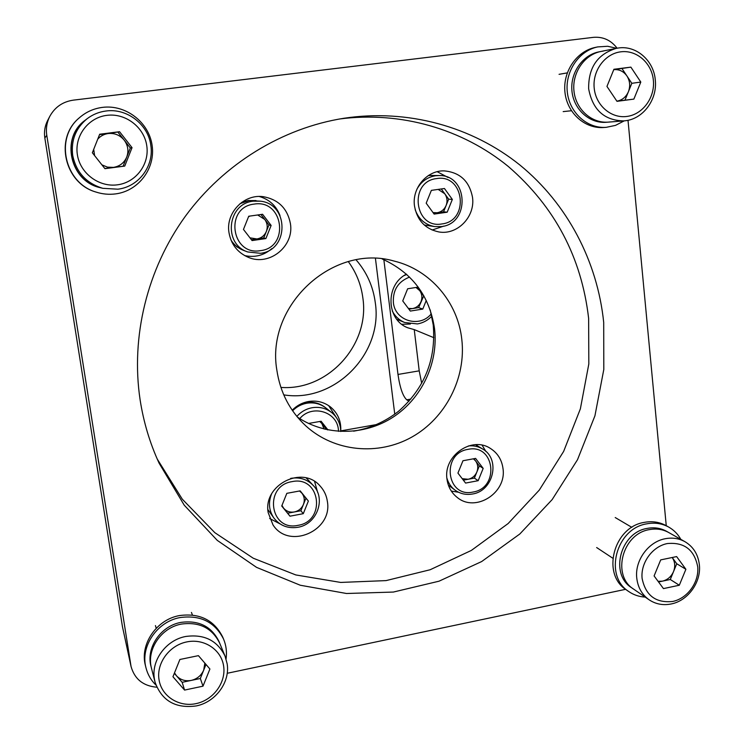 <?xml version="1.0" encoding="UTF-8"?>
<svg xmlns="http://www.w3.org/2000/svg" width="744" height="744" viewBox="0 0 744 744"><rect width="100%" height="100%" fill="white"/><g stroke="black" fill="none" stroke-linecap="round" stroke-linejoin="round"><path stroke-width="1.12" d="M461.81 339.45C466.237 377.915 445.796 417.933 412.027 436.97C378.287 456.026 334.4 451.896 305.886 425.949C289.872 411.06 280.2 392.46 276.852 370.131C265.571 305.254 333.331 243.139 394.246 261.107C430.376 269.821 457.886 302.362 461.81 339.45M297.377 417.059C325.574 436.17 364.216 435.919 393.037 417.179C421.848 398.403 438.56 362.886 434.561 328.811C429.632 295.88 412.148 272.583 382.137 258.949M603.7 322.412L603.803 369.48L594.93 415.812L577.502 459.718L552.16 499.596L519.833 533.978L481.656 561.553L438.988 581.204L393.371 592.057L346.527 593.498L300.288 585.24L256.568 567.374L217.276 540.386L184.242 505.195L159.086 463.149C149.87 443.136 143.536 422.015 140.105 399.798C130.646 336.865 147.107 269.179 185.293 216.355C223.767 163.745 282.404 127.977 343.97 118.259C407.666 108.615 472.133 126.61 519.935 165.056C567.514 203.884 597.46 261.544 603.7 322.412M157.235 459.039L182.308 499.196L214.839 532.676L253.248 558.214L295.814 574.945L340.687 582.431L386.052 580.608L430.144 569.746L471.343 550.43L508.152 523.525L539.279 490.101L563.645 451.403L580.366 408.847L588.82 363.974L588.634 318.413C581.576 257.35 554.801 206.702 508.319 166.489C462.573 129.075 400.886 110.94 339.524 118.994M503 468.571C506.85 492.826 475.63 512.783 457.337 497.531C451.469 492.928 448.018 486.781 446.977 479.071C443.201 455.942 471.668 435.9 490.296 448.362C497.578 452.966 501.809 459.708 503 468.571M458.555 492.249L451.32 491.087M327.379 501.493C332.81 530.853 288.886 550.011 272.983 524.873L268.175 512.588C262.911 484.93 302.436 464.926 320.097 485.999C324.114 490.37 326.532 495.532 327.379 501.493M314.582 481.461L317.734 492.63M279.939 523.832L269.644 518.494M472.533 197.495C475.277 216.857 457.235 235.346 438.811 231.933C425.177 228.975 417.059 220.28 414.473 205.846C411.888 188.009 426.963 170.283 444.131 170.878C460.006 172.329 469.473 181.201 472.533 197.495M443.805 226.092L432.143 230.036M290.43 223.674C294.317 246.385 269.272 266.529 248.338 257.34C237.522 252.616 231.059 244.339 228.966 232.509C225.609 212.858 244.013 193.766 263.376 196.695C278.442 199.504 287.454 208.497 290.43 223.674M271.793 248.645C263.869 255.452 254.82 257.768 244.646 255.583M49.829 116.287L47.625 120.537C44.845 126.024 43.915 131.846 44.835 138.003L122.425 626.56L131.056 666.512L46.788 135.315C45.784 128.6 46.798 122.258 49.829 116.287C54.944 107.09 62.756 101.714 73.275 100.152L593.34 37.358C603.021 36.54 610.945 40.157 617.111 48.202M628.01 120.286L666.252 525.72M625.62 589.322L227.199 673.283M156.817 687.214C143.22 686.024 134.636 679.123 131.056 666.512M482.103 445.182L485.897 451.469M437.202 171.706L448.065 177.481M259.284 196.49C269.309 199.42 276.219 205.79 280.014 215.593M356.106 259.87C366.764 272.202 373.163 286.487 375.302 302.752C383.179 353.735 334.437 403.22 283.743 394.869M348.322 261.618C356.264 272.471 361.11 284.589 362.867 298C370.01 344.779 327.899 391.037 280.888 387.41M401.825 324.3L410.39 324.021M353.595 431.167C370.196 428.395 385.206 421.755 398.607 411.237C424.629 388.163 436.17 359.371 433.222 324.868L430.218 309.923M292.206 410.204C296.81 405.554 302.269 402.644 308.593 401.5C316.684 400.263 323.919 402.039 330.289 406.81C337.757 412.976 341.245 421.002 340.752 430.888L376.055 424.647M328.653 405.629L336.204 417.319M433.873 337.702L414.241 329.601L407.963 327.844C386.164 320.013 385.048 284.729 406.457 274.155M394.766 414.241L375.441 258.475M414.241 329.601L419.216 370.847L421.681 383.281M409.014 401.174L406.745 399.807C402.857 396.227 399.937 387.773 397.984 374.446L383.848 259.665M267.905 509.612L273.866 518.001C268.965 510.672 268.175 502.721 271.504 494.146M290.634 478.42L291.183 478.308C299.962 476.978 307.328 479.378 313.28 485.497C326.365 498.666 316.851 524.427 297.879 527.282C287.909 528.789 279.911 525.692 273.866 518.001M298.065 525.329C269.858 531.867 263.376 485.832 292.085 481.619C320.357 475.444 326.402 521.051 298.065 525.329M281.771 505.92L287.696 513.211L294.298 511.974C298.595 511.016 301.636 508.515 303.422 504.469C304.928 500.331 304.417 496.555 301.887 493.16L299.516 490.984M306.091 477.918L308.193 479.936L306.091 477.918M303.292 513.676L289.974 516.187L281.725 506.022L286.831 493.337L300.185 490.863L308.379 501.047L303.292 513.676L300.892 510.728L294.298 511.974C289.965 512.635 286.403 511.37 283.603 508.18L281.976 505.399M287.696 513.211L289.974 516.187M308.379 501.047L305.942 498.201L300.892 510.728M300.055 490.891L305.942 498.201M298.949 404.969L306.1 402.606C313.205 401.528 319.529 403.108 325.091 407.349L325.872 407.963C320.301 403.713 313.959 402.132 306.844 403.22C301.348 404.215 296.596 406.736 292.606 410.79C296.596 406.736 301.348 404.215 306.844 403.22C313.959 402.132 320.301 403.713 325.872 407.963L331.629 412.52C336.641 416.612 339.617 421.922 340.557 428.423L340.771 431.511M296.847 416.408C301.05 411.72 306.184 408.819 312.257 407.703C319.502 406.587 325.956 408.196 331.629 412.52M299.767 418.621C311.699 404.159 336.855 411.386 338.381 429.474L338.548 431.371M319.743 421.485L321.854 423.503L324.077 429.037M308.537 423.448L321.12 421.253L327.946 429.911M327.332 429.79L325.714 428.404L325.333 429.344M320.208 421.411L325.714 428.404M102.849 188.325L100.319 187.693C70.206 181.536 60.087 137.863 85.114 120.286L85.355 120.1C60.227 137.742 70.392 181.592 100.617 187.767C70.392 181.592 60.227 137.742 85.355 120.1L87.16 118.705C92.74 114.474 99.026 111.898 106.02 111.005C126.964 108.001 148.186 124.443 150.8 145.257C154.268 165.977 138.691 186.8 117.878 189.19L102.849 188.325C86.276 183.322 76.223 172.32 72.689 155.329C70.894 140.402 75.721 128.191 87.16 118.705M77.376 154.706C74.316 136.031 88.285 117.487 106.969 115.339C125.615 112.911 144.197 127.261 146.773 145.759C149.628 164.229 135.985 182.457 117.505 184.81C99.064 187.442 80.157 173.417 77.376 154.706M119.57 131.716L108.271 133.529C114.706 132.944 120.017 135.148 124.202 140.151C128.033 145.405 128.879 151.041 126.74 157.049C124.183 162.89 119.747 166.331 113.414 167.391L124.741 166.079L104.941 168.683L92.349 152.771L99.687 134.227L119.57 131.716L132.041 147.656L124.741 166.079M104.82 168.525L113.414 167.391L107.462 167.13L101.909 164.852M132.041 147.656L130.33 147.982L123.141 166.117M118.054 132.293L130.33 147.982M97.743 139.137C100.552 135.985 104.058 134.115 108.271 133.529L99.529 134.627M94.609 155.626L93.707 149.358M231.849 241.986L236.871 246.878L243.669 250.44C238.35 248.403 234.137 244.962 231.012 240.117C234.137 244.962 238.35 248.403 243.669 250.44L247.743 251.956C222.986 244.172 227.311 203.493 253.276 201.178L260.326 201.178C289.249 203.903 289.156 250.449 260.4 253.295L247.743 251.956M240.014 203.679L249.091 200.582L256.02 200.573L249.091 200.582L240.014 203.679M260.502 250.635C231.245 256.187 224.335 207.167 254.141 204.107C283.473 198.955 289.909 247.492 260.502 250.635M251.426 239.735L256.913 238.945C261.358 238.136 264.501 235.634 266.343 231.449C267.905 227.143 267.356 223.135 264.715 219.415L257.675 214.979M265.887 238.564L252.077 240.572L243.465 229.422L248.728 216.244L262.586 214.281L271.132 225.451L265.887 238.564L263.748 237.95L256.913 238.945L249.956 237.838M271.132 225.451L268.947 224.948L263.748 237.95M260.958 214.514L268.947 224.948M249.724 216.104L248.487 216.857M424.285 225.023L434.719 226.595C425.177 224.846 418.667 219.229 415.189 209.734M416.938 189.162C421.132 181.601 427.316 177.128 435.5 175.761L439.155 175.538C468.329 174.821 470.31 223.674 441.415 226.576L434.719 226.595M441.927 223.935C414.25 229.217 408.512 181.424 436.654 178.569C464.396 173.659 469.706 220.987 441.927 223.935M433.538 213.268L437.091 212.756C441.304 211.984 444.308 209.566 446.112 205.493C447.646 201.298 447.2 197.393 444.763 193.756L438.188 189.404M428.284 175.612L431.808 175.407L428.284 175.612M447.191 212.189L434.133 214.095L426.191 203.186L431.362 190.371L444.456 188.511L452.343 199.429L447.191 212.189L443.564 211.817L437.091 212.756L433.027 212.57M452.343 199.429L448.669 199.169L443.564 211.817M441.294 188.957L448.669 199.169M468.376 445.954C473.528 445.396 478.271 446.4 482.596 448.985C500.796 458.927 493.542 491.012 472.496 494.007C466.032 495.132 460.211 493.83 455.021 490.11C451.004 487.06 448.288 483.023 446.865 478.02M473.063 492.035C446.335 498.257 440.941 453.301 468.097 449.339C494.881 443.461 499.884 488.008 473.063 492.035M463.354 480.168L468.153 479.266C472.217 478.355 475.128 475.928 476.876 471.994C478.364 467.957 477.946 464.275 475.602 460.945L473.398 458.816M478.178 480.689L465.577 483.07L457.941 473.1L462.963 460.741L475.602 458.406L483.181 468.385L478.178 480.689L474.393 478.094L468.153 479.266L462.21 478.671M483.181 468.385L479.359 465.893L474.393 478.094M473.909 458.713L479.359 465.893M396.803 319.316L404.727 322.524C399.24 320.227 395.092 316.377 392.283 310.973M431.79 316.209C427.781 320.394 423.001 322.961 417.44 323.928L404.727 322.524M404.15 275.559L406.773 274.443M431.26 313.866C419.737 328.309 394.869 320.943 393.362 302.408C392.804 289.983 398.207 281.539 409.563 277.084M415.961 287.472L419.728 290.616C422.053 293.992 422.49 297.665 421.039 301.627C419.328 305.477 416.473 307.802 412.464 308.593L418.621 307.607L422.778 309.076L410.335 311.066L402.737 300.929L407.638 288.784L418.221 287.119M426.266 300.446L422.778 309.076M408.902 309.16L412.464 308.593L408.354 308.425M423.801 295.749L418.621 307.607M417.235 287.277L423.457 295.638M155.05 682.136L151.078 666.68C145.75 648.024 160.565 625.992 180.801 622.412C198.732 619.994 211.463 626.355 218.996 641.495L219.703 643.216C212.152 628.029 199.373 621.659 181.387 624.086C161.067 627.685 146.196 649.8 151.553 668.512C146.196 649.8 161.067 627.685 181.387 624.086C199.373 621.659 212.152 628.029 219.703 643.216L225.013 656.031L227.153 663.778C230.259 682.155 215.611 702.15 196.221 705.935C175.491 708.697 161.773 700.764 155.05 682.136L154.408 679.002C151.069 660.43 166.079 640.054 185.693 636.483C204.163 633.953 217.267 640.463 225.013 656.031M159.021 679.672C156.296 663.118 169.4 645.336 186.791 641.914C204.154 638.25 221.349 649.679 223.637 666.131C226.176 682.527 213.361 700.02 196.146 703.601C178.969 707.423 161.485 696.282 159.021 679.672M204.833 663.099L203.735 670.037C201.326 675.506 197.169 678.956 191.264 680.407L200.331 678.491L203 686.173L184.568 690.079L172.952 676.752L179.89 659.482L198.416 655.65L209.91 669.005L203 686.173M174.338 673.32L182.159 682.322L184.568 690.079M182.159 682.322L191.264 680.407C185.293 681.457 180.355 679.914 176.449 675.757L174.515 672.874M205.986 664.448L200.331 678.491M610.061 121.942L608.397 122.118C591.722 123.55 575.884 109.48 573.987 91.214C571.876 72.977 584.291 54.684 600.938 51.457L603.235 51.085M625.583 120.714L623.881 120.9C604.323 120.528 592.587 109.824 588.653 88.806C588.327 67.555 597.562 54.07 616.348 48.351L618.701 47.96C636.576 45.375 653.929 60.841 655.306 80.213C657.417 99.501 643.346 118.705 625.583 120.714M594.196 88.071C592.364 70.708 604.946 53.633 620.868 51.81C636.771 49.727 651.939 63.221 653.381 80.436C655.055 97.631 642.742 114.437 626.969 116.436C611.224 118.696 595.786 105.471 594.196 88.071M630.884 67.137L613.772 69.648C619.213 69.211 623.602 71.322 626.932 75.972C629.982 80.901 630.475 86.146 628.41 91.717C626.048 97.036 622.207 100.189 616.878 101.175L633.869 99.11L616.981 101.333L606.955 86.425L613.921 69.276L630.884 67.137L640.807 82.063L633.869 99.11M640.807 82.063L631.823 83.309L624.997 100.105M622.021 68.606L631.823 83.309M649.084 599.776L631.647 587.76C609.448 574.182 620.291 532.481 647.196 528.407C654.171 527.077 660.626 528.045 666.55 531.3L668.735 532.537C662.792 529.272 656.329 528.305 649.335 529.635C622.337 533.736 611.456 575.577 633.721 589.192C611.456 575.577 622.337 533.736 649.335 529.635C656.329 528.305 662.792 529.272 668.735 532.537L684.964 541.697C693.389 546.766 698.197 554.513 699.379 564.956C701.285 582.217 687.986 600.715 671.302 603.942C663.127 605.579 655.724 604.193 649.084 599.776C641.96 594.661 637.859 587.416 636.762 578.06C634.669 560.623 648.275 541.79 665.136 538.749C672.288 537.373 678.891 538.358 684.964 541.697M642.109 578.451C640.463 562.92 652.339 546.487 667.294 543.557C684.257 542.004 694.394 549.751 697.714 566.798C699.211 582.199 687.577 598.381 672.762 601.45C655.855 603.226 645.634 595.563 642.109 578.451M685.894 569.281L676.761 563.757L672.195 557.507C675.041 561.72 675.478 566.426 673.515 571.625C671.237 576.702 667.545 579.883 662.448 581.148L670.279 579.492L679.309 585.24L663.443 588.597L654.097 575.94L660.7 559.888L676.631 556.586L685.894 569.281L679.309 585.24M658.542 581.966L662.448 581.148L658.068 581.324M676.761 563.757L670.279 579.492M313.28 485.497L306.333 477.983M102.542 107.369C93.698 108.512 85.941 112.009 79.273 117.859C54.359 138.375 64.812 183.275 96.069 192.082C102.514 194.156 109.061 194.761 115.692 193.886C138.691 190.91 155.636 168.256 152.102 145.294C148.912 122.286 125.81 104.374 102.542 107.369M79.273 117.859L79.013 118.091C54.21 138.514 64.616 183.201 95.725 191.971L96.069 192.082M260.326 201.178L248.403 200.48L241.623 202.424M439.155 175.538L428.544 175.445M623.881 120.9L608.397 122.118C591.722 123.55 575.884 109.48 573.987 91.214C571.876 72.977 584.291 54.684 600.938 51.457L616.348 48.351M608.397 122.118L606.304 122.276C589.685 123.709 573.894 109.684 571.996 91.484C569.904 73.321 582.273 55.093 598.864 51.875L600.938 51.457M226.064 658.942C227.022 651.986 226.185 645.346 223.535 639.031C214.867 621.965 200.378 614.814 180.067 617.557C157.068 621.603 140.132 646.517 145.973 667.787C147.675 674.529 151.013 680.314 155.98 685.122M223.535 639.031L222.67 636.985C214.03 619.994 199.606 612.861 179.378 615.586C156.482 619.613 139.612 644.416 145.433 665.592L145.973 667.787M616.674 48.286L607.625 46.277L597.72 46.909C578.888 50.731 564.919 71.489 567.319 92.144C569.486 112.828 587.351 128.796 606.23 127.336L615.502 125.383L624.207 120.872M597.72 46.909L595.246 47.43C576.498 51.243 562.585 71.908 564.975 92.47C567.142 113.06 584.942 128.963 603.747 127.503L606.23 127.336M680.834 539.363C677.886 534.071 673.832 529.97 668.67 527.059C661.955 523.413 654.646 522.344 646.759 523.832C616.079 528.463 603.607 575.94 628.801 591.564C633.683 594.93 639.143 596.772 645.169 597.079M668.67 527.059L666.057 525.608C659.361 521.972 652.079 520.902 644.22 522.39C613.651 526.985 601.236 574.275 626.346 589.843L628.801 591.564M130.786 665.062L122.425 626.56M46.788 135.315L44.835 138.003M419.216 370.847L397.984 374.446M410.818 399.1L406.745 399.807M448.39 485.172L455.021 490.11M475.546 444.68L482.596 448.985M155.44 625.592L156.221 628.261M191.45 612.433L192.426 615.018M563.18 111.609L571.411 110.744M559.06 74.326L567.272 72.893M596.651 547.547L612.777 558.205M615.223 517.545L631.861 527.356"/></g></svg>
